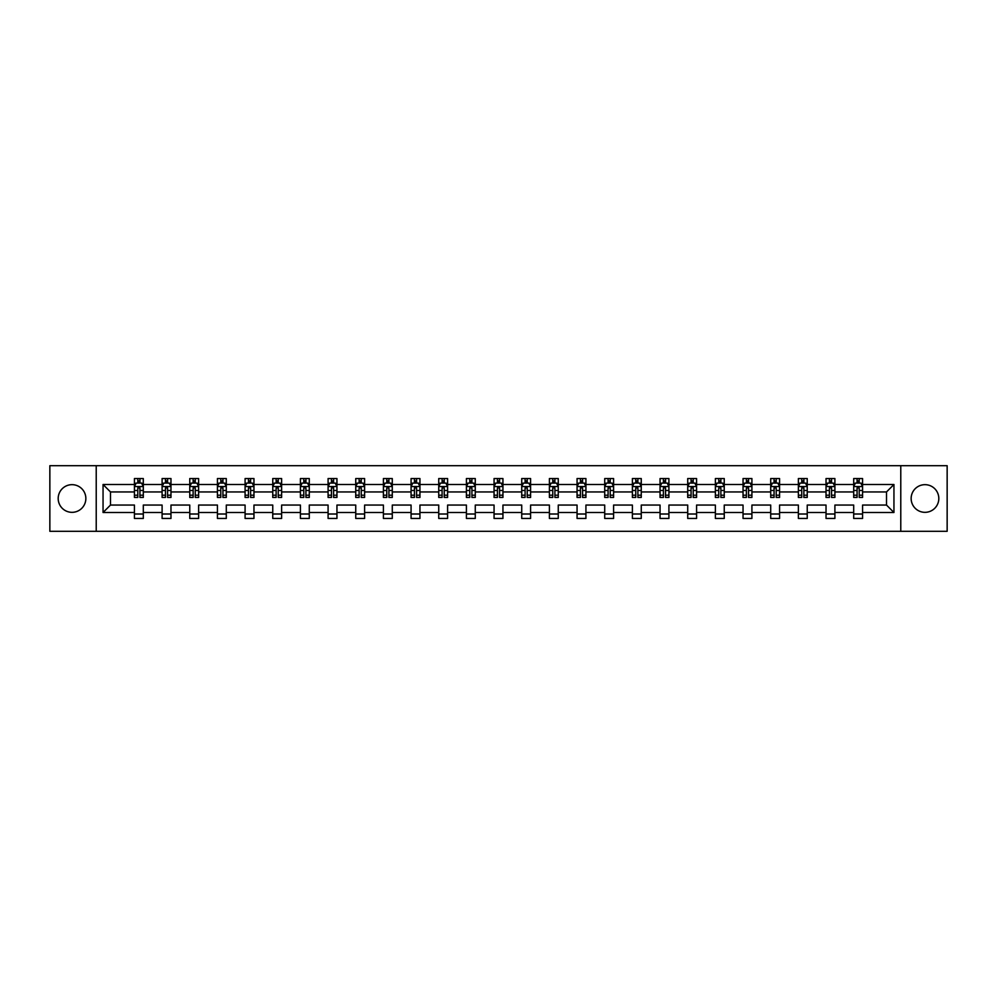 <?xml version="1.0" encoding="UTF-8"?>
<svg xmlns="http://www.w3.org/2000/svg" width="997" height="997" viewBox="0 0 997 997"><rect width="100%" height="100%" fill="white"/><g stroke="black" fill="none" stroke-linecap="round" stroke-linejoin="round"><path stroke-width="1.5" d="M924.979 484.667A13.833 13.833 0 0 0 911.146 498.5A13.833 13.833 0 0 0 924.979 512.333A13.833 13.833 0 0 0 938.813 498.5A13.833 13.833 0 0 0 924.979 484.667M72.021 484.667A13.833 13.833 0 0 0 58.187 498.5A13.833 13.833 0 0 0 72.021 512.333A13.833 13.833 0 0 0 85.854 498.5A13.833 13.833 0 0 0 72.021 484.667M900.777 531.301L947.15 531.301L947.15 465.699L900.777 465.699L900.777 531.301L96.223 531.301L96.223 465.699L49.85 465.699L49.85 531.301L96.223 531.301M862.567 512.508L862.567 505.055L886.507 505.055L893.948 512.508L862.567 512.508L862.567 518.452L853.694 518.452L853.694 512.508L834.9 512.508L834.9 518.452L826.027 518.452L826.027 512.508L807.234 512.508L807.234 518.452L798.373 518.452L798.373 512.508L779.567 512.508L779.567 518.452L770.706 518.452L770.706 512.508L751.912 512.508L751.912 518.452L743.039 518.452L743.039 512.508L724.246 512.508L724.246 518.452L715.372 518.452L715.372 512.508L696.579 512.508L696.579 518.452L687.718 518.452L687.718 512.508L668.912 512.508L668.912 518.452L660.051 518.452L660.051 512.508L641.258 512.508L641.258 518.452L632.385 518.452L632.385 512.508L613.591 512.508L613.591 518.452L604.718 518.452L604.718 512.508L585.924 512.508L585.924 518.452L577.064 518.452L577.064 512.508L558.258 512.508L558.258 518.452L549.397 518.452L549.397 512.508L530.591 512.508L530.591 518.452L521.73 518.452L521.73 512.508L502.937 512.508L502.937 518.452L494.063 518.452L494.063 512.508L475.27 512.508L475.27 518.452L466.409 518.452L466.409 512.508L447.603 512.508L447.603 518.452L438.742 518.452L438.742 512.508L419.936 512.508L419.936 518.452L411.076 518.452L411.076 512.508L392.282 512.508L392.282 518.452L383.409 518.452L383.409 512.508L364.615 512.508L364.615 518.452L355.742 518.452L355.742 512.508L336.949 512.508L336.949 518.452L328.088 518.452L328.088 512.508L309.282 512.508L309.282 518.452L300.421 518.452L300.421 512.508L281.628 512.508L281.628 518.452L272.754 518.452L272.754 512.508L253.961 512.508L253.961 518.452L245.088 518.452L245.088 512.508L226.294 512.508L226.294 518.452L217.433 518.452L217.433 512.508L198.627 512.508L198.627 518.452L189.766 518.452L189.766 512.508L170.973 512.508L170.973 518.452L162.1 518.452L162.1 512.508L143.306 512.508L143.306 518.452L134.433 518.452L134.433 512.508L103.052 512.508L103.052 484.492L134.433 484.492L134.433 478.548L143.306 478.548L143.306 484.492L162.1 484.492L162.1 478.548L170.973 478.548L170.973 484.492L189.766 484.492L189.766 478.548L198.627 478.548L198.627 484.492L217.433 484.492L217.433 478.548L226.294 478.548L226.294 484.492L245.088 484.492L245.088 478.548L253.961 478.548L253.961 484.492L272.754 484.492L272.754 478.548L281.628 478.548L281.628 484.492L300.421 484.492L300.421 478.548L309.282 478.548L309.282 484.492L328.088 484.492L328.088 478.548L336.949 478.548L336.949 484.492L355.742 484.492L355.742 478.548L364.615 478.548L364.615 484.492L383.409 484.492L383.409 478.548L392.282 478.548L392.282 484.492L411.076 484.492L411.076 478.548L419.936 478.548L419.936 484.492L438.742 484.492L438.742 478.548L447.603 478.548L447.603 484.492L466.409 484.492L466.409 478.548L475.27 478.548L475.27 484.492L494.063 484.492L494.063 478.548L502.937 478.548L502.937 484.492L521.73 484.492L521.73 478.548L530.591 478.548L530.591 484.492L549.397 484.492L549.397 478.548L558.258 478.548L558.258 484.492L577.064 484.492L577.064 478.548L585.924 478.548L585.924 484.492L604.718 484.492L604.718 478.548L613.591 478.548L613.591 484.492L632.385 484.492L632.385 478.548L641.258 478.548L641.258 484.492L660.051 484.492L660.051 478.548L668.912 478.548L668.912 484.492L687.718 484.492L687.718 478.548L696.579 478.548L696.579 484.492L715.372 484.492L715.372 478.548L724.246 478.548L724.246 484.492L743.039 484.492L743.039 478.548L751.912 478.548L751.912 484.492L770.706 484.492L770.706 478.548L779.567 478.548L779.567 484.492L798.373 484.492L798.373 478.548L807.234 478.548L807.234 484.492L826.027 484.492L826.027 478.548L834.9 478.548L834.9 484.492L853.694 484.492L853.694 478.548L862.567 478.548L862.567 484.492L893.948 484.492L893.948 512.508M900.777 465.699L96.223 465.699M853.694 484.492L853.694 491.945L834.9 491.945L834.9 484.492M834.9 512.508L834.9 505.055L853.694 505.055L853.694 512.508M826.027 484.492L826.027 491.945L807.234 491.945L807.234 484.492M807.234 512.508L807.234 505.055L826.027 505.055L826.027 512.508M798.373 484.492L798.373 491.945L779.567 491.945L779.567 484.492M779.567 512.508L779.567 505.055L798.373 505.055L798.373 512.508M770.706 484.492L770.706 491.945L751.912 491.945L751.912 484.492M751.912 512.508L751.912 505.055L770.706 505.055L770.706 512.508M743.039 484.492L743.039 491.945L724.246 491.945L724.246 484.492M724.246 512.508L724.246 505.055L743.039 505.055L743.039 512.508M715.372 484.492L715.372 491.945L696.579 491.945L696.579 484.492M696.579 512.508L696.579 505.055L715.372 505.055L715.372 512.508M687.718 484.492L687.718 491.945L668.912 491.945L668.912 484.492M668.912 512.508L668.912 505.055L687.718 505.055L687.718 512.508M660.051 484.492L660.051 491.945L641.258 491.945L641.258 484.492M641.258 512.508L641.258 505.055L660.051 505.055L660.051 512.508M632.385 484.492L632.385 491.945L613.591 491.945L613.591 484.492M613.591 512.508L613.591 505.055L632.385 505.055L632.385 512.508M604.718 484.492L604.718 491.945L585.924 491.945L585.924 484.492M585.924 512.508L585.924 505.055L604.718 505.055L604.718 512.508M577.064 484.492L577.064 491.945L558.258 491.945L558.258 484.492M558.258 512.508L558.258 505.055L577.064 505.055L577.064 512.508M549.397 484.492L549.397 491.945L530.591 491.945L530.591 484.492M530.591 512.508L530.591 505.055L549.397 505.055L549.397 512.508M521.73 484.492L521.73 491.945L502.937 491.945L502.937 484.492M502.937 512.508L502.937 505.055L521.73 505.055L521.73 512.508M494.063 484.492L494.063 491.945L475.27 491.945L475.27 484.492M475.27 512.508L475.27 505.055L494.063 505.055L494.063 512.508M466.409 484.492L466.409 491.945L447.603 491.945L447.603 484.492M447.603 512.508L447.603 505.055L466.409 505.055L466.409 512.508M438.742 484.492L438.742 491.945L419.936 491.945L419.936 484.492M419.936 512.508L419.936 505.055L438.742 505.055L438.742 512.508M411.076 484.492L411.076 491.945L392.282 491.945L392.282 484.492M392.282 512.508L392.282 505.055L411.076 505.055L411.076 512.508M383.409 484.492L383.409 491.945L364.615 491.945L364.615 484.492M364.615 512.508L364.615 505.055L383.409 505.055L383.409 512.508M355.742 484.492L355.742 491.945L336.949 491.945L336.949 484.492M336.949 512.508L336.949 505.055L355.742 505.055L355.742 512.508M328.088 484.492L328.088 491.945L309.282 491.945L309.282 484.492M309.282 512.508L309.282 505.055L328.088 505.055L328.088 512.508M300.421 484.492L300.421 491.945L281.628 491.945L281.628 484.492M281.628 512.508L281.628 505.055L300.421 505.055L300.421 512.508M272.754 484.492L272.754 491.945L253.961 491.945L253.961 484.492M253.961 512.508L253.961 505.055L272.754 505.055L272.754 512.508M245.088 484.492L245.088 491.945L226.294 491.945L226.294 484.492M226.294 512.508L226.294 505.055L245.088 505.055L245.088 512.508M217.433 484.492L217.433 491.945L198.627 491.945L198.627 484.492M198.627 512.508L198.627 505.055L217.433 505.055L217.433 512.508M189.766 484.492L189.766 491.945L170.973 491.945L170.973 484.492M170.973 512.508L170.973 505.055L189.766 505.055L189.766 512.508M162.1 484.492L162.1 491.945L143.306 491.945L143.306 484.492M143.306 512.508L143.306 505.055L162.1 505.055L162.1 512.508M134.433 484.492L134.433 491.945L110.493 491.945L110.493 505.055L134.433 505.055L134.433 512.508M103.052 484.492L110.493 491.945M886.507 505.055L886.507 491.945L862.567 491.945L862.567 484.492M857.071 482.984L859.19 482.984M829.404 482.984L831.535 482.984M801.738 482.984L803.869 482.984M774.071 482.984L776.202 482.984M746.404 482.984L748.535 482.984M718.75 482.984L720.868 482.984M691.083 482.984L693.214 482.984M663.416 482.984L665.547 482.984M635.75 482.984L637.881 482.984M608.095 482.984L610.214 482.984M580.428 482.984L582.56 482.984M552.762 482.984L554.893 482.984M525.095 482.984L527.226 482.984M497.441 482.984L499.559 482.984M469.774 482.984L471.905 482.984M442.107 482.984L444.238 482.984M414.44 482.984L416.572 482.984M386.786 482.984L388.905 482.984M359.119 482.984L361.25 482.984M331.453 482.984L333.584 482.984M303.786 482.984L305.917 482.984M276.132 482.984L278.25 482.984M248.465 482.984L250.596 482.984M220.798 482.984L222.929 482.984M193.131 482.984L195.262 482.984M165.465 482.984L167.596 482.984M137.81 482.984L139.929 482.984M134.433 514.016L143.306 514.016M162.1 514.016L170.973 514.016M189.766 514.016L198.627 514.016M217.433 514.016L226.294 514.016M245.088 514.016L253.961 514.016M272.754 514.016L281.628 514.016M300.421 514.016L309.282 514.016M328.088 514.016L336.949 514.016M355.742 514.016L364.615 514.016M383.409 514.016L392.282 514.016M411.076 514.016L419.936 514.016M438.742 514.016L447.603 514.016M466.409 514.016L475.27 514.016M494.063 514.016L502.937 514.016M521.73 514.016L530.591 514.016M549.397 514.016L558.258 514.016M577.064 514.016L585.924 514.016M604.718 514.016L613.591 514.016M632.385 514.016L641.258 514.016M660.051 514.016L668.912 514.016M687.718 514.016L696.579 514.016M715.372 514.016L724.246 514.016M743.039 514.016L751.912 514.016M770.706 514.016L779.567 514.016M798.373 514.016L807.234 514.016M826.027 514.016L834.9 514.016M853.694 514.016L862.567 514.016M110.493 505.055L103.052 512.508M893.948 484.492L886.507 491.945M139.929 480.853L137.81 480.853M136.103 483.283L134.433 483.283L134.433 478.548L137.81 478.548L134.433 478.548M134.433 495.21L134.433 497.441L137.81 497.441L137.81 495.21L134.433 495.21L134.433 491.945M143.306 491.945L143.306 497.441L139.929 497.441L139.929 487.944L137.81 487.944L137.81 495.21M141.636 483.283L143.306 483.283L143.306 478.548L139.929 478.548L143.306 478.548M143.306 486.623L141.537 483.071L136.215 483.071L134.433 486.623M137.81 483.071L137.81 478.548M139.929 478.548L139.929 483.071M167.596 480.853L165.465 480.853M163.77 483.283L162.1 483.283L162.1 478.548L165.465 478.548L162.1 478.548M162.1 495.21L162.1 497.441L165.465 497.441L165.465 495.21L162.1 495.21L162.1 491.945M170.973 491.945L170.973 497.441L167.596 497.441L167.596 487.944L165.465 487.944L165.465 495.21M169.303 483.283L170.973 483.283L170.973 478.548L167.596 478.548L170.973 478.548M170.973 486.623L169.191 483.071L163.869 483.071L162.1 486.623M165.465 483.071L165.465 478.548M167.596 478.548L167.596 483.071M195.262 480.853L193.131 480.853M191.436 483.283L189.766 483.283L189.766 478.548L193.131 478.548L189.766 478.548M189.766 495.21L189.766 497.441L193.131 497.441L193.131 495.21L189.766 495.21L189.766 491.945M198.627 491.945L198.627 497.441L195.262 497.441L195.262 487.944L193.131 487.944L193.131 495.21M196.97 483.283L198.627 483.283L198.627 478.548L195.262 478.548L198.627 478.548M198.627 486.623L196.858 483.071L191.536 483.071L189.766 486.623M193.131 483.071L193.131 478.548M195.262 478.548L195.262 483.071M222.929 480.853L220.798 480.853M219.091 483.283L217.433 483.283L217.433 478.548L220.798 478.548L217.433 478.548M217.433 495.21L217.433 497.441L220.798 497.441L220.798 495.21L217.433 495.21L217.433 491.945M226.294 491.945L226.294 497.441L222.929 497.441L222.929 487.944L220.798 487.944L220.798 495.21M224.624 483.283L226.294 483.283L226.294 478.548L222.929 478.548L226.294 478.548M226.294 486.623L224.524 483.071L219.203 483.071L217.433 486.623M220.798 483.071L220.798 478.548M222.929 478.548L222.929 483.071M250.596 480.853L248.465 480.853M246.758 483.283L245.088 483.283L245.088 478.548L248.465 478.548L245.088 478.548M245.088 495.21L245.088 497.441L248.465 497.441L248.465 495.21L245.088 495.21L245.088 491.945M253.961 491.945L253.961 497.441L250.596 497.441L250.596 487.944L248.465 487.944L248.465 495.21M252.291 483.283L253.961 483.283L253.961 478.548L250.596 478.548L253.961 478.548M253.961 486.623L252.191 483.071L246.87 483.071L245.088 486.623M248.465 483.071L248.465 478.548M250.596 478.548L250.596 483.071M278.25 480.853L276.132 480.853M274.424 483.283L272.754 483.283L272.754 478.548L276.132 478.548L272.754 478.548M272.754 495.21L272.754 497.441L276.132 497.441L276.132 495.21L272.754 495.21L272.754 491.945M281.628 491.945L281.628 497.441L278.25 497.441L278.25 487.944L276.132 487.944L276.132 495.21M279.958 483.283L281.628 483.283L281.628 478.548L278.25 478.548L281.628 478.548M281.628 486.623L279.845 483.071L274.524 483.071L272.754 486.623M276.132 483.071L276.132 478.548M278.25 478.548L278.25 483.071M305.917 480.853L303.786 480.853M302.091 483.283L300.421 483.283L300.421 478.548L303.786 478.548L300.421 478.548M300.421 495.21L300.421 497.441L303.786 497.441L303.786 495.21L300.421 495.21L300.421 491.945M309.282 491.945L309.282 497.441L305.917 497.441L305.917 487.944L303.786 487.944L303.786 495.21M307.624 483.283L309.282 483.283L309.282 478.548L305.917 478.548L309.282 478.548M309.282 486.623L307.512 483.071L302.191 483.071L300.421 486.623M303.786 483.071L303.786 478.548M305.917 478.548L305.917 483.071M333.584 480.853L331.453 480.853M329.745 483.283L328.088 483.283L328.088 478.548L331.453 478.548L328.088 478.548M328.088 495.21L328.088 497.441L331.453 497.441L331.453 495.21L328.088 495.21L328.088 491.945M336.949 491.945L336.949 497.441L333.584 497.441L333.584 487.944L331.453 487.944L331.453 495.21M335.279 483.283L336.949 483.283L336.949 478.548L333.584 478.548L336.949 478.548M336.949 486.623L335.179 483.071L329.857 483.071L328.088 486.623M331.453 483.071L331.453 478.548M333.584 478.548L333.584 483.071M361.25 480.853L359.119 480.853M357.412 483.283L355.742 483.283L355.742 478.548L359.119 478.548L355.742 478.548M355.742 495.21L355.742 497.441L359.119 497.441L359.119 495.21L355.742 495.21L355.742 491.945M364.615 491.945L364.615 497.441L361.25 497.441L361.25 487.944L359.119 487.944L359.119 495.21M362.945 483.283L364.615 483.283L364.615 478.548L361.25 478.548L364.615 478.548M364.615 486.623L362.846 483.071L357.524 483.071L355.742 486.623M359.119 483.071L359.119 478.548M361.25 478.548L361.25 483.071M388.905 480.853L386.786 480.853M385.079 483.283L383.409 483.283L383.409 478.548L386.786 478.548L383.409 478.548M383.409 495.21L383.409 497.441L386.786 497.441L386.786 495.21L383.409 495.21L383.409 491.945M392.282 491.945L392.282 497.441L388.905 497.441L388.905 487.944L386.786 487.944L386.786 495.21M390.612 483.283L392.282 483.283L392.282 478.548L388.905 478.548L392.282 478.548M392.282 486.623L390.5 483.071L385.191 483.071L383.409 486.623M386.786 483.071L386.786 478.548M388.905 478.548L388.905 483.071M416.572 480.853L414.44 480.853M412.746 483.283L411.076 483.283L411.076 478.548L414.44 478.548L411.076 478.548M411.076 495.21L411.076 497.441L414.44 497.441L414.44 495.21L411.076 495.21L411.076 491.945M419.936 491.945L419.936 497.441L416.572 497.441L416.572 487.944L414.44 487.944L414.44 495.21M418.279 483.283L419.936 483.283L419.936 478.548L416.572 478.548L419.936 478.548M419.936 486.623L418.167 483.071L412.845 483.071L411.076 486.623M414.44 483.071L414.44 478.548M416.572 478.548L416.572 483.071M444.238 480.853L442.107 480.853M440.4 483.283L438.742 483.283L438.742 478.548L442.107 478.548L438.742 478.548M438.742 495.21L438.742 497.441L442.107 497.441L442.107 495.21L438.742 495.21L438.742 491.945M447.603 491.945L447.603 497.441L444.238 497.441L444.238 487.944L442.107 487.944L442.107 495.21M445.933 483.283L447.603 483.283L447.603 478.548L444.238 478.548L447.603 478.548M447.603 486.623L445.833 483.071L440.512 483.071L438.742 486.623M442.107 483.071L442.107 478.548M444.238 478.548L444.238 483.071M471.905 480.853L469.774 480.853M468.067 483.283L466.409 483.283L466.409 478.548L469.774 478.548L466.409 478.548M466.409 495.21L466.409 497.441L469.774 497.441L469.774 495.21L466.409 495.21L466.409 491.945M475.27 491.945L475.27 497.441L471.905 497.441L471.905 487.944L469.774 487.944L469.774 495.21M473.6 483.283L475.27 483.283L475.27 478.548L471.905 478.548L475.27 478.548M475.27 486.623L473.5 483.071L468.179 483.071L466.409 486.623M469.774 483.071L469.774 478.548M471.905 478.548L471.905 483.071M499.559 480.853L497.441 480.853M495.733 483.283L494.063 483.283L494.063 478.548L497.441 478.548L494.063 478.548M494.063 495.21L494.063 497.441L497.441 497.441L497.441 495.21L494.063 495.21L494.063 491.945M502.937 491.945L502.937 497.441L499.559 497.441L499.559 487.944L497.441 487.944L497.441 495.21M501.267 483.283L502.937 483.283L502.937 478.548L499.559 478.548L502.937 478.548M502.937 486.623L501.155 483.071L495.845 483.071L494.063 486.623M497.441 483.071L497.441 478.548M499.559 478.548L499.559 483.071M527.226 480.853L525.095 480.853M523.4 483.283L521.73 483.283L521.73 478.548L525.095 478.548L521.73 478.548M521.73 495.21L521.73 497.441L525.095 497.441L525.095 495.21L521.73 495.21L521.73 491.945M530.591 491.945L530.591 497.441L527.226 497.441L527.226 487.944L525.095 487.944L525.095 495.21M528.933 483.283L530.591 483.283L530.591 478.548L527.226 478.548L530.591 478.548M530.591 486.623L528.821 483.071L523.5 483.071L521.73 486.623M525.095 483.071L525.095 478.548M527.226 478.548L527.226 483.071M554.893 480.853L552.762 480.853M551.067 483.283L549.397 483.283L549.397 478.548L552.762 478.548L549.397 478.548M549.397 495.21L549.397 497.441L552.762 497.441L552.762 495.21L549.397 495.21L549.397 491.945M558.258 491.945L558.258 497.441L554.893 497.441L554.893 487.944L552.762 487.944L552.762 495.21M556.6 483.283L558.258 483.283L558.258 478.548L554.893 478.548L558.258 478.548M558.258 486.623L556.488 483.071L551.167 483.071L549.397 486.623M552.762 483.071L552.762 478.548M554.893 478.548L554.893 483.071M582.56 480.853L580.428 480.853M578.721 483.283L577.064 483.283L577.064 478.548L580.428 478.548L577.064 478.548M577.064 495.21L577.064 497.441L580.428 497.441L580.428 495.21L577.064 495.21L577.064 491.945M585.924 491.945L585.924 497.441L582.56 497.441L582.56 487.944L580.428 487.944L580.428 495.21M584.254 483.283L585.924 483.283L585.924 478.548L582.56 478.548L585.924 478.548M585.924 486.623L584.155 483.071L578.833 483.071L577.064 486.623M580.428 483.071L580.428 478.548M582.56 478.548L582.56 483.071M610.214 480.853L608.095 480.853M606.388 483.283L604.718 483.283L604.718 478.548L608.095 478.548L604.718 478.548M604.718 495.21L604.718 497.441L608.095 497.441L608.095 495.21L604.718 495.21L604.718 491.945M613.591 491.945L613.591 497.441L610.214 497.441L610.214 487.944L608.095 487.944L608.095 495.21M611.921 483.283L613.591 483.283L613.591 478.548L610.214 478.548L613.591 478.548M613.591 486.623L611.809 483.071L606.5 483.071L604.718 486.623M608.095 483.071L608.095 478.548M610.214 478.548L610.214 483.071M637.881 480.853L635.75 480.853M634.055 483.283L632.385 483.283L632.385 478.548L635.75 478.548L632.385 478.548M632.385 495.21L632.385 497.441L635.75 497.441L635.75 495.21L632.385 495.21L632.385 491.945M641.258 491.945L641.258 497.441L637.881 497.441L637.881 487.944L635.75 487.944L635.75 495.21M639.588 483.283L641.258 483.283L641.258 478.548L637.881 478.548L641.258 478.548M641.258 486.623L639.476 483.071L634.154 483.071L632.385 486.623M635.75 483.071L635.75 478.548M637.881 478.548L637.881 483.071M665.547 480.853L663.416 480.853M661.721 483.283L660.051 483.283L660.051 478.548L663.416 478.548L660.051 478.548M660.051 495.21L660.051 497.441L663.416 497.441L663.416 495.21L660.051 495.21L660.051 491.945M668.912 491.945L668.912 497.441L665.547 497.441L665.547 487.944L663.416 487.944L663.416 495.21M667.255 483.283L668.912 483.283L668.912 478.548L665.547 478.548L668.912 478.548M668.912 486.623L667.143 483.071L661.821 483.071L660.051 486.623M663.416 483.071L663.416 478.548M665.547 478.548L665.547 483.071M693.214 480.853L691.083 480.853M689.376 483.283L687.718 483.283L687.718 478.548L691.083 478.548L687.718 478.548M687.718 495.21L687.718 497.441L691.083 497.441L691.083 495.21L687.718 495.21L687.718 491.945M696.579 491.945L696.579 497.441L693.214 497.441L693.214 487.944L691.083 487.944L691.083 495.21M694.909 483.283L696.579 483.283L696.579 478.548L693.214 478.548L696.579 478.548M696.579 486.623L694.809 483.071L689.488 483.071L687.718 486.623M691.083 483.071L691.083 478.548M693.214 478.548L693.214 483.071M720.868 480.853L718.75 480.853M717.042 483.283L715.372 483.283L715.372 478.548L718.75 478.548L715.372 478.548M715.372 495.21L715.372 497.441L718.75 497.441L718.75 495.21L715.372 495.21L715.372 491.945M724.246 491.945L724.246 497.441L720.868 497.441L720.868 487.944L718.75 487.944L718.75 495.21M722.576 483.283L724.246 483.283L724.246 478.548L720.868 478.548L724.246 478.548M724.246 486.623L722.476 483.071L717.155 483.071L715.372 486.623M718.75 483.071L718.75 478.548M720.868 478.548L720.868 483.071M748.535 480.853L746.404 480.853M744.709 483.283L743.039 483.283L743.039 478.548L746.404 478.548L743.039 478.548M743.039 495.21L743.039 497.441L746.404 497.441L746.404 495.21L743.039 495.21L743.039 491.945M751.912 491.945L751.912 497.441L748.535 497.441L748.535 487.944L746.404 487.944L746.404 495.21M750.243 483.283L751.912 483.283L751.912 478.548L748.535 478.548L751.912 478.548M751.912 486.623L750.13 483.071L744.809 483.071L743.039 486.623M746.404 483.071L746.404 478.548M748.535 478.548L748.535 483.071M776.202 480.853L774.071 480.853M772.376 483.283L770.706 483.283L770.706 478.548L774.071 478.548L770.706 478.548M770.706 495.21L770.706 497.441L774.071 497.441L774.071 495.21L770.706 495.21L770.706 491.945M779.567 491.945L779.567 497.441L776.202 497.441L776.202 487.944L774.071 487.944L774.071 495.21M777.909 483.283L779.567 483.283L779.567 478.548L776.202 478.548L779.567 478.548M779.567 486.623L777.797 483.071L772.476 483.071L770.706 486.623M774.071 483.071L774.071 478.548M776.202 478.548L776.202 483.071M803.869 480.853L801.738 480.853M800.03 483.283L798.373 483.283L798.373 478.548L801.738 478.548L798.373 478.548M798.373 495.21L798.373 497.441L801.738 497.441L801.738 495.21L798.373 495.21L798.373 491.945M807.234 491.945L807.234 497.441L803.869 497.441L803.869 487.944L801.738 487.944L801.738 495.21M805.564 483.283L807.234 483.283L807.234 478.548L803.869 478.548L807.234 478.548M807.234 486.623L805.464 483.071L800.142 483.071L798.373 486.623M801.738 483.071L801.738 478.548M803.869 478.548L803.869 483.071M831.535 480.853L829.404 480.853M827.697 483.283L826.027 483.283L826.027 478.548L829.404 478.548L826.027 478.548M826.027 495.21L826.027 497.441L829.404 497.441L829.404 495.21L826.027 495.21L826.027 491.945M834.9 491.945L834.9 497.441L831.535 497.441L831.535 487.944L829.404 487.944L829.404 495.21M833.23 483.283L834.9 483.283L834.9 478.548L831.535 478.548L834.9 478.548M834.9 486.623L833.131 483.071L827.809 483.071L826.027 486.623M829.404 483.071L829.404 478.548M831.535 478.548L831.535 483.071M859.19 480.853L857.071 480.853M855.364 483.283L853.694 483.283L853.694 478.548L857.071 478.548L853.694 478.548M853.694 495.21L853.694 497.441L857.071 497.441L857.071 495.21L853.694 495.21L853.694 491.945M862.567 491.945L862.567 497.441L859.19 497.441L859.19 487.944L857.071 487.944L857.071 495.21M860.897 483.283L862.567 483.283L862.567 478.548L859.19 478.548L862.567 478.548M862.567 486.623L860.785 483.071L855.463 483.071L853.694 486.623M857.071 483.071L857.071 478.548M859.19 478.548L859.19 483.071M143.256 486.536L134.483 486.536M143.306 495.21L139.929 495.21M137.81 490.462L134.433 490.462M143.306 490.462L139.929 490.462M139.929 481.987L137.81 481.987M170.923 486.536L162.15 486.536M170.973 495.21L167.596 495.21M165.465 490.462L162.1 490.462M170.973 490.462L167.596 490.462M167.596 481.987L165.465 481.987M198.59 486.536L189.804 486.536M198.627 495.21L195.262 495.21M193.131 490.462L189.766 490.462M198.627 490.462L195.262 490.462M195.262 481.987L193.131 481.987M226.257 486.536L217.471 486.536M226.294 495.21L222.929 495.21M220.798 490.462L217.433 490.462M226.294 490.462L222.929 490.462M222.929 481.987L220.798 481.987M253.911 486.536L245.137 486.536M253.961 495.21L250.596 495.21M248.465 490.462L245.088 490.462M253.961 490.462L250.596 490.462M250.596 481.987L248.465 481.987M281.578 486.536L272.804 486.536M281.628 495.21L278.25 495.21M276.132 490.462L272.754 490.462M281.628 490.462L278.25 490.462M278.25 481.987L276.132 481.987M309.244 486.536L300.458 486.536M309.282 495.21L305.917 495.21M303.786 490.462L300.421 490.462M309.282 490.462L305.917 490.462M305.917 481.987L303.786 481.987M336.911 486.536L328.125 486.536M336.949 495.21L333.584 495.21M331.453 490.462L328.088 490.462M336.949 490.462L333.584 490.462M333.584 481.987L331.453 481.987M364.566 486.536L355.792 486.536M364.615 495.21L361.25 495.21M359.119 490.462L355.742 490.462M364.615 490.462L361.25 490.462M361.25 481.987L359.119 481.987M392.232 486.536L383.459 486.536M392.282 495.21L388.905 495.21M386.786 490.462L383.409 490.462M392.282 490.462L388.905 490.462M388.905 481.987L386.786 481.987M419.899 486.536L411.125 486.536M419.936 495.21L416.572 495.21M414.44 490.462L411.076 490.462M419.936 490.462L416.572 490.462M416.572 481.987L414.44 481.987M447.566 486.536L438.78 486.536M447.603 495.21L444.238 495.21M442.107 490.462L438.742 490.462M447.603 490.462L444.238 490.462M444.238 481.987L442.107 481.987M475.22 486.536L466.446 486.536M475.27 495.21L471.905 495.21M469.774 490.462L466.409 490.462M475.27 490.462L471.905 490.462M471.905 481.987L469.774 481.987M502.887 486.536L494.113 486.536M502.937 495.21L499.559 495.21M497.441 490.462L494.063 490.462M502.937 490.462L499.559 490.462M499.559 481.987L497.441 481.987M530.554 486.536L521.78 486.536M530.591 495.21L527.226 495.21M525.095 490.462L521.73 490.462M530.591 490.462L527.226 490.462M527.226 481.987L525.095 481.987M558.22 486.536L549.434 486.536M558.258 495.21L554.893 495.21M552.762 490.462L549.397 490.462M558.258 490.462L554.893 490.462M554.893 481.987L552.762 481.987M585.875 486.536L577.101 486.536M585.924 495.21L582.56 495.21M580.428 490.462L577.064 490.462M585.924 490.462L582.56 490.462M582.56 481.987L580.428 481.987M613.541 486.536L604.768 486.536M613.591 495.21L610.214 495.21M608.095 490.462L604.718 490.462M613.591 490.462L610.214 490.462M610.214 481.987L608.095 481.987M641.208 486.536L632.434 486.536M641.258 495.21L637.881 495.21M635.75 490.462L632.385 490.462M641.258 490.462L637.881 490.462M637.881 481.987L635.75 481.987M668.875 486.536L660.089 486.536M668.912 495.21L665.547 495.21M663.416 490.462L660.051 490.462M668.912 490.462L665.547 490.462M665.547 481.987L663.416 481.987M696.542 486.536L687.756 486.536M696.579 495.21L693.214 495.21M691.083 490.462L687.718 490.462M696.579 490.462L693.214 490.462M693.214 481.987L691.083 481.987M724.196 486.536L715.422 486.536M724.246 495.21L720.868 495.21M718.75 490.462L715.372 490.462M724.246 490.462L720.868 490.462M720.868 481.987L718.75 481.987M751.863 486.536L743.089 486.536M751.912 495.21L748.535 495.21M746.404 490.462L743.039 490.462M751.912 490.462L748.535 490.462M748.535 481.987L746.404 481.987M779.529 486.536L770.743 486.536M779.567 495.21L776.202 495.21M774.071 490.462L770.706 490.462M779.567 490.462L776.202 490.462M776.202 481.987L774.071 481.987M807.196 486.536L798.41 486.536M807.234 495.21L803.869 495.21M801.738 490.462L798.373 490.462M807.234 490.462L803.869 490.462M803.869 481.987L801.738 481.987M834.85 486.536L826.077 486.536M834.9 495.21L831.535 495.21M829.404 490.462L826.027 490.462M834.9 490.462L831.535 490.462M831.535 481.987L829.404 481.987M862.517 486.536L853.744 486.536M862.567 495.21L859.19 495.21M857.071 490.462L853.694 490.462M862.567 490.462L859.19 490.462M859.19 481.987L857.071 481.987"/></g></svg>
